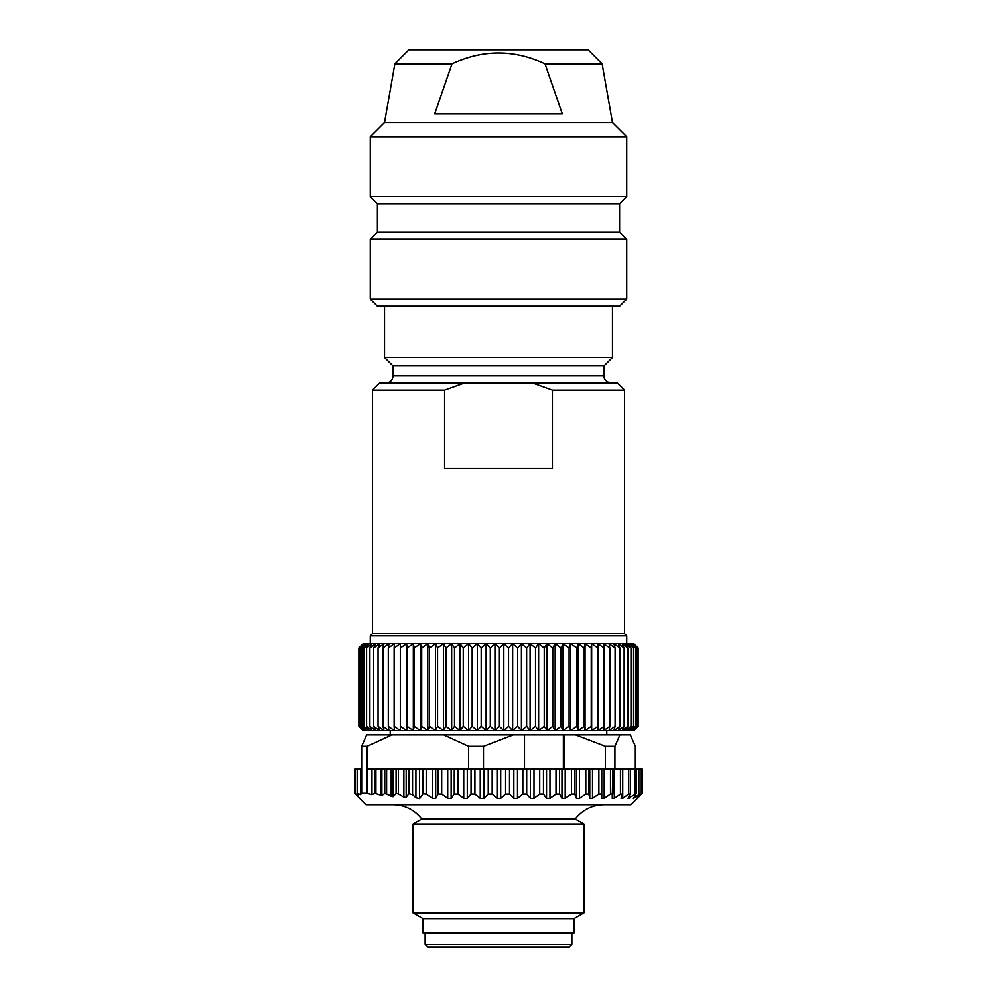 <?xml version="1.0" encoding="UTF-8"?>
<svg xmlns="http://www.w3.org/2000/svg" width="997" height="997" viewBox="0 0 997 997"><rect width="100%" height="100%" fill="white"/><g stroke="black" fill="none" stroke-linecap="round" stroke-linejoin="round"><path stroke-width="1.5" d="M358.895 726.352L358.895 648L363.17 643.726L400.333 643.726L400.433 648L406.639 643.726L407.137 648L413.331 643.726L414.241 648L420.398 643.726L421.706 648L427.788 643.726L429.495 648L435.49 643.726L437.571 648L443.453 643.726L445.921 648L451.666 643.726L454.495 648L460.066 643.726L463.256 648L468.627 643.726L472.167 648L477.326 643.726L481.19 648L486.112 643.726L490.287 648L494.961 643.726L499.41 648L503.809 643.726L508.545 648L512.645 643.726L633.83 643.726L638.105 648L638.105 726.352L633.78 730.627L637.868 726.352L633.257 730.627L637.021 726.352L632.16 730.627L635.6 726.352L630.49 730.627L633.581 726.352L628.26 730.627L630.989 726.352L625.468 730.627L627.823 726.352L622.128 730.627L624.11 726.352L618.265 730.627L619.86 726.352L613.89 730.627L615.087 726.352L609.017 730.627L609.815 726.352L603.671 730.627L604.057 726.352L597.876 730.627L597.864 726.352L591.657 730.627L591.233 726.352L585.04 730.627L584.205 726.352L578.048 730.627L576.814 726.352L570.72 730.627L569.088 726.352L563.068 730.627L561.062 726.352L555.155 730.627L552.762 726.352L547.004 730.627L544.237 726.352L538.629 730.627L535.514 726.352L530.092 730.627L526.628 726.352L521.419 730.627L517.63 726.352L512.645 730.627L503.809 730.627L499.41 726.352L494.961 730.627L490.287 726.352L486.112 730.627L481.19 726.352L477.326 730.627L472.167 726.352L468.627 730.627L463.256 726.352L460.066 730.627L454.495 726.352L451.666 730.627L445.921 726.352L443.453 730.627L437.571 726.352L435.49 730.627L429.495 726.352L427.788 730.627L421.706 726.352L420.398 730.627L414.241 726.352L413.331 730.627L407.137 726.352L406.639 730.627L400.433 726.352L400.333 730.627L394.139 726.352L394.451 730.627L388.307 726.352L389.017 730.627L382.935 726.352L384.044 730.627L378.062 726.352L379.57 730.627L373.701 726.352L375.595 730.627L369.875 726.352L372.155 730.627L366.597 726.352L369.251 730.627L363.893 726.352L366.908 730.627L361.761 726.352L365.126 730.627L360.216 726.352L363.905 730.627L359.256 726.352L363.269 730.627L358.895 726.352L363.17 730.627L400.333 730.627L400.333 643.726L512.645 643.726L517.63 648L521.419 643.726L526.628 648L530.092 643.726L535.514 648L538.629 643.726L544.237 648L547.004 643.726L552.762 648L555.155 643.726L561.062 648L563.068 643.726L569.088 648L570.72 643.726L576.814 648L578.048 643.726L584.205 648L585.04 643.726L591.233 648L591.657 643.726L597.864 648L597.876 643.726L604.057 648L603.671 643.726L609.815 648L609.017 643.726L615.087 648L613.89 643.726L619.86 648L618.265 643.726L624.11 648L622.128 643.726L627.823 648L625.468 643.726L630.989 648L628.26 643.726L633.581 648L630.49 643.726L635.6 648L632.16 643.726L637.021 648L633.257 643.726L637.868 648L633.78 643.726L637.22 647.115M637.22 727.237L633.83 730.627L512.645 730.627L508.545 726.352L503.809 730.627L400.333 730.627M358.895 648L363.269 643.726L359.256 648L363.905 643.726L360.216 648L365.126 643.726L361.761 648L366.908 643.726L363.893 648L369.251 643.726L366.597 648L372.155 643.726L369.875 648L375.595 643.726L373.701 648L379.57 643.726L378.062 648L384.044 643.726L382.935 648L389.017 643.726L388.307 648L394.451 643.726L394.139 648L400.333 643.726M626.714 299.137L619.586 306.266L377.414 306.266L370.286 299.137L370.286 239.317L626.714 239.317L626.714 299.137L370.286 299.137M393.08 365.936L393.08 375.906L603.92 375.906L603.92 365.936L393.08 365.936L384.543 357.387L612.457 357.387L612.457 306.266M606.762 730.627L606.762 734.889M464.428 383.035L617.455 383.035L624.571 390.151L552.413 390.151L552.413 468.503L444.587 468.503L444.587 390.151L372.429 390.151L379.545 383.035L464.428 383.035L444.587 390.151M552.413 390.151L532.572 383.035M372.429 390.151L372.429 633.756L624.571 633.756L624.571 390.151M624.571 633.756L626.714 635.887L370.286 635.887L372.429 633.756M564.389 769.086L564.389 734.889L575.605 734.889L605.403 746.292L605.403 769.086L598.873 769.086L598.873 794.073L592.492 798.323L589.763 798.323L588.866 794.073L585.787 794.073L579.444 798.323L576.44 798.323L574.783 794.073L571.431 794.073L565.199 798.323L561.959 798.323L559.566 794.073L556.002 794.073L549.97 798.323L546.543 798.323L543.465 794.073L539.713 794.073L533.993 798.323L530.429 798.323L526.69 794.073L522.839 794.073L517.48 798.323L513.841 798.323L509.504 794.073L505.591 794.073L500.706 798.323L497.042 798.323L492.169 794.073L488.243 794.073L483.894 798.323L480.242 798.323L474.921 794.073L471.058 794.073L467.294 798.323L463.73 798.323L458.009 794.073L454.258 794.073L451.143 798.323L447.715 798.323L441.696 794.073L438.119 794.073L435.701 798.323L432.449 798.323L426.23 794.073L423.002 793.824L423.002 769.086L419.563 769.086L419.563 798.572L423.002 793.824M583.968 823.983L413.032 823.983L413.032 912.903L583.968 912.903L583.968 823.983L575.232 818.936C582.497 809.726 591.994 804.978 603.721 804.691M361.662 793.3L361.662 769.086L360.615 769.086L360.615 794.559L361.662 793.3L367.07 793.3L367.07 746.292L361.662 746.292L361.662 769.086M575.605 734.889L630.353 734.889L635.338 746.292L635.338 769.086M360.615 794.559L360.453 769.086L354.807 769.086L354.807 793.3M355.505 793.899L358.06 796.728L355.144 793.425L358.06 795.544L357.362 793.338L360.453 794.572M357.2 793.462L357.362 769.086M355.368 793.811L355.144 769.086M639.576 796.105L630.976 804.691L366.024 804.691L357.836 796.453M605.403 769.086L636.298 769.086L636.298 793.425L633.394 798.572L640.074 793.699L637.37 797.363L641.993 793.537L638.94 796.728M641.993 769.086L641.993 793.537M637.37 797.363L637.881 796.703M640.074 769.086L640.074 793.699M636.148 793.824L628.035 798.323L630.353 793.537L630.353 769.086M630.191 794.073L628.609 794.073L622.714 798.323L621.031 798.323L622.514 793.699L622.44 769.086M622.44 794.073L620.433 794.073L614.302 798.323L612.233 798.323L612.893 769.086L612.881 793.749M612.881 794.073L610.476 794.073L604.17 798.323L601.764 798.323L601.627 794.073L598.873 794.073M367.07 769.086L371.981 769.086L371.981 794.572L375.059 793.338L381.888 795.544L384.792 793.425L393.017 796.728L396.083 793.537L398.401 793.899L403.872 797.164L406.178 797.363L408.882 793.699L412.559 794.659L415.923 797.712L419.563 798.572M371.981 794.572L371.657 769.086M367.07 793.3L371.657 794.559M357.175 793.35L357.175 769.086L357.2 793.3M371.981 769.086L419.563 769.086M468.565 769.086L483.483 769.086L483.483 746.292L468.565 746.292L468.565 769.086L423.002 769.086M539.713 794.073L539.713 769.086L483.483 769.086M539.713 769.086L598.873 769.086M641.495 769.086L636.298 769.086M614.912 769.086L614.912 746.292L605.403 746.292M564.389 734.889L563.367 734.889L563.367 769.086M361.662 746.292L366.647 734.889L563.367 734.889M614.912 746.292L619.91 734.889M483.483 746.292L513.281 734.889M443.752 734.889L468.565 746.292M367.07 746.292L391.871 734.889M573.998 918.661L423.002 918.661L423.002 932.905L573.998 932.905L573.998 918.661L583.968 912.903M524.497 769.086L524.497 734.889M413.032 823.983L421.768 818.936L575.232 818.936M523.774 947.15L427.987 947.15L425.133 944.296L571.867 944.296L569.013 947.15L523.774 947.15M562.32 113.957L545.023 63.87C514.116 49.414 483.096 49.414 451.977 63.87L434.68 113.957L562.32 113.957M451.977 63.87L394.874 63.87L408.895 49.85L588.105 49.85L602.126 63.87L545.023 63.87M394.874 63.87L384.543 122.506L612.457 122.506L626.714 136.751L370.286 136.751L370.286 196.571L626.714 196.571L626.714 136.751M619.586 203.7L619.586 232.189L377.414 232.189L377.414 203.7L619.586 203.7L626.714 196.571M377.414 232.189L370.286 239.317M377.414 203.7L370.286 196.571M384.543 122.506L370.286 136.751M503.809 730.627L503.809 643.726M508.545 726.352L508.545 648M499.41 726.352L499.41 648M512.645 730.627L512.645 643.726M517.63 726.352L517.63 648M521.419 730.627L521.419 643.726M526.628 726.352L526.628 648M530.092 730.627L530.092 643.726M535.514 726.352L535.514 648M538.629 730.627L538.629 643.726M544.237 726.352L544.237 648M547.004 730.627L547.004 643.726M552.762 726.352L552.762 648M555.155 730.627L555.155 643.726M561.062 726.352L561.062 648M563.068 730.627L563.068 643.726M569.088 726.352L569.088 648M570.72 730.627L570.72 643.726M576.814 726.352L576.814 648M578.048 730.627L578.048 643.726M584.205 726.352L584.205 648M585.04 730.627L585.04 643.726M591.233 726.352L591.233 648M591.657 730.627L591.657 643.726M597.864 726.352L597.864 648M597.876 730.627L597.876 643.726M604.057 726.352L604.057 648M609.815 726.352L609.815 648M615.087 726.352L615.087 648M619.86 726.352L619.86 648M624.11 726.352L624.11 648M627.823 726.352L627.823 648M630.989 726.352L630.989 648M633.581 726.352L633.581 648M635.6 726.352L635.6 648M637.021 726.352L637.021 648M637.868 726.352L637.868 648M359.256 726.352L359.256 648M360.216 726.352L360.216 648M361.761 726.352L361.761 648M363.893 726.352L363.893 648M366.597 726.352L366.597 648M369.875 726.352L369.875 648M373.701 726.352L373.701 648M378.062 726.352L378.062 648M382.935 726.352L382.935 648M388.307 726.352L388.307 648M394.139 726.352L394.139 648M400.433 726.352L400.433 648M406.639 730.627L406.639 643.726M407.137 726.352L407.137 648M413.331 730.627L413.331 643.726M414.241 726.352L414.241 648M420.398 730.627L420.398 643.726M421.706 726.352L421.706 648M427.788 730.627L427.788 643.726M429.495 726.352L429.495 648M435.49 730.627L435.49 643.726M437.571 726.352L437.571 648M443.453 730.627L443.453 643.726M445.921 726.352L445.921 648M451.666 730.627L451.666 643.726M454.495 726.352L454.495 648M460.066 730.627L460.066 643.726M463.256 726.352L463.256 648M468.627 730.627L468.627 643.726M472.167 726.352L472.167 648M477.326 730.627L477.326 643.726M481.19 726.352L481.19 648M486.112 730.627L486.112 643.726M490.287 726.352L490.287 648M494.961 730.627L494.961 643.726M546.543 769.086L546.543 798.323M543.465 769.086L543.465 794.073M549.97 769.086L549.97 798.323M556.002 769.086L556.002 794.073M559.566 794.073L559.566 769.086M561.959 769.086L561.959 798.323M565.199 769.086L565.199 798.323M571.431 769.086L571.431 794.073M574.783 794.073L574.783 769.086M576.44 769.086L576.44 798.323M579.444 769.086L579.444 798.323M585.787 769.086L585.787 794.073M588.866 794.073L588.866 769.086M589.763 769.086L589.763 798.323M592.492 769.086L592.492 798.323M601.627 794.073L601.627 769.086M601.764 769.086L601.764 798.323M604.17 769.086L604.17 798.323M610.476 769.086L610.476 794.073M614.302 769.086L614.302 798.323M620.433 769.086L620.433 794.073M622.714 769.086L622.714 798.323M628.609 769.086L628.609 794.073M629.319 795.818L629.319 798.323M634.865 769.086L634.865 794.073M533.993 769.086L533.993 798.323M530.429 769.086L530.429 798.323M526.69 769.086L526.69 794.073M522.839 794.073L522.839 769.086M517.48 769.086L517.48 798.323M513.841 769.086L513.841 798.323M509.504 769.086L509.504 794.073M505.591 794.073L505.591 769.086M500.706 769.086L500.706 798.323M497.042 769.086L497.042 798.323M492.169 769.086L492.169 794.073M488.243 794.073L488.243 769.086M483.894 769.086L483.894 798.323M480.242 769.086L480.242 798.323M474.921 769.086L474.921 794.073M471.058 794.073L471.058 769.086M467.294 769.086L467.294 798.323M463.73 769.086L463.73 798.323M458.009 769.086L458.009 794.073M454.258 794.073L454.258 769.086M451.143 769.086L451.143 798.323M447.715 769.086L447.715 798.323M441.696 769.086L441.696 794.073M438.119 794.073L438.119 769.086M435.701 769.086L435.701 798.323M432.449 769.086L432.449 798.323M426.23 769.086L426.23 794.073M638.441 769.086L638.441 794.659M635.077 795.731L635.077 797.712M375.919 769.086L375.919 793.462M375.059 769.086L375.059 793.338M386.637 769.086L386.637 793.811M384.792 769.086L384.792 793.425M398.401 769.086L398.401 793.899M396.083 769.086L396.083 793.537M412.559 769.086L412.559 794.659M408.882 769.086L408.882 793.699M381.028 769.086L381.028 795.506M381.888 769.086L381.888 795.544M391.185 769.086L391.185 796.453M393.017 769.086L393.017 796.728M403.872 769.086L403.872 797.164M406.178 769.086L406.178 797.363M415.923 769.086L415.923 797.712M384.543 357.387L384.543 306.266M390.238 730.627L390.238 734.889M603.92 365.936L612.457 357.387M603.92 375.906C603.646 375.533 603.509 381.751 611.036 383.035M393.08 375.906C392.668 380.243 390.288 382.611 385.964 383.035M626.714 643.726L626.714 635.887M370.286 643.726L370.286 635.887M423.002 918.661L413.032 912.903M642.193 793.3L642.193 769.086M354.957 793.313L354.957 769.086M421.768 818.936C414.503 809.726 405.006 804.978 393.279 804.691M425.133 932.905L425.133 944.296M571.867 932.905L571.867 944.296M602.126 63.87L612.457 122.506M619.586 232.189L626.714 239.317"/></g></svg>
